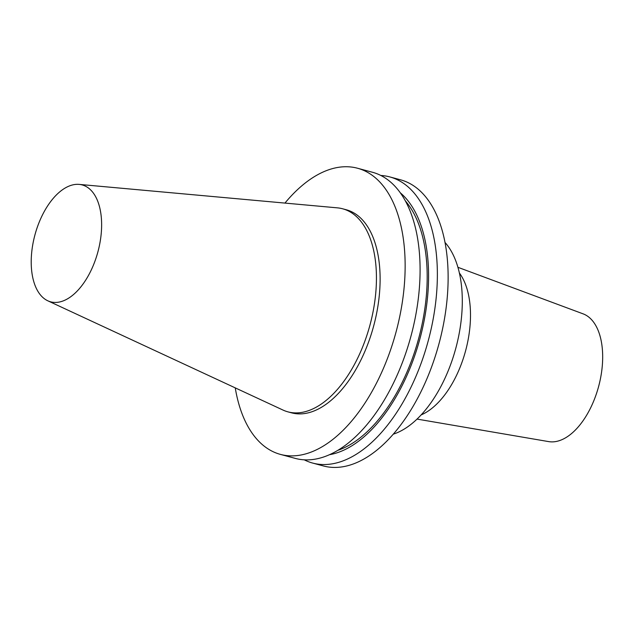 <?xml version="1.0" encoding="UTF-8"?>
<svg xmlns="http://www.w3.org/2000/svg" width="634" height="634" viewBox="0 0 634 634"><rect width="100%" height="100%" fill="white"/><g stroke="black" fill="none" stroke-linecap="round" stroke-linejoin="round"><path stroke-width="0.95" d="M417.077 419.09L548.711 441.613A66.237 35.686 -74.9 0 0 602.141 367.419A66.237 35.686 -74.9 0 0 583.074 313.838L457.906 267.294M421.198 414.898A79.789 42.985 -74.9 0 0 469.857 327.738A79.789 42.985 -74.9 0 0 459.365 272.985M47.827 300.809L282.994 410.055A105.157 56.656 -74.9 0 0 287.979 411.87L291.648 412.861A105.157 56.656 -74.9 0 0 379.267 295.698A105.157 56.656 -74.9 0 0 346.275 209.767L342.598 208.776A105.157 56.656 -74.9 0 0 337.375 207.849L79.139 184.391A60.547 32.619 -74.9 0 0 31.7 252.387A60.547 32.619 -74.9 0 0 47.827 300.809A60.547 32.619 -74.9 0 0 101.139 234.398A60.547 32.619 -74.9 0 0 79.139 184.391M287.979 411.87A105.157 56.656 -74.9 0 0 375.59 294.707A105.157 56.656 -74.9 0 0 342.598 208.776M235.246 387.873A148.182 79.836 -74.9 0 0 280.474 454.412L295.428 458.43A148.182 79.836 -74.9 0 0 418.892 293.328A148.182 79.836 -74.9 0 0 372.396 172.242L357.449 168.216A148.182 79.836 -74.9 0 0 284.943 203.086M280.474 454.412A148.182 79.836 -74.9 0 0 403.945 289.31A148.182 79.836 -74.9 0 0 357.449 168.216M338.152 450.227A137.435 74.043 -74.9 0 0 426.08 298.519A137.435 74.043 -74.9 0 0 405.245 200.772M329.759 454.649A139.821 75.335 -74.9 0 0 427.451 298.162A139.821 75.335 -74.9 0 0 400.205 192.728M304.304 459.856A148.182 79.836 -74.9 0 0 312.705 463.082A148.182 79.836 -74.9 0 0 436.168 297.972A148.182 79.836 -74.9 0 0 389.68 176.886A148.182 79.836 -74.9 0 0 380.796 175.467M312.705 463.082L323.467 465.974A148.182 79.836 -74.9 0 0 446.93 300.865A148.182 79.836 -74.9 0 0 400.434 179.779L389.68 176.886M393.405 434.131A105.157 56.656 -74.9 0 0 461.449 317.8A105.157 56.656 -74.9 0 0 444.973 242.41"/></g></svg>
